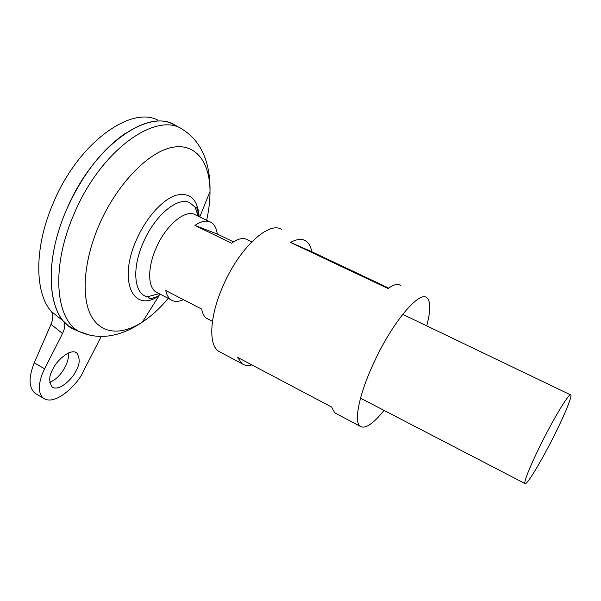 <?xml version="1.0" encoding="UTF-8"?>
<svg xmlns="http://www.w3.org/2000/svg" width="601" height="601" viewBox="0 0 601 601"><rect width="100%" height="100%" fill="white"/><g stroke="black" fill="none" stroke-linecap="round" stroke-linejoin="round"><path stroke-width="0.9" d="M49.703 382.289C56.389 379.629 61.843 373.86 66.08 364.972C68.003 360.532 68.845 356.513 68.604 352.915M52.805 369.322C54.961 363.027 69.123 347.896 76.65 352.757C80.188 358.271 80.001 364.244 76.079 370.674C74.006 376.744 59.927 392.04 52.227 387.089C48.756 381.725 48.944 375.798 52.805 369.322M183.41 299.644C178.587 301.882 174.508 301.965 171.172 299.884C168.49 298.111 166.68 294.993 165.748 290.523L201.726 309.109C202.462 313.534 204.07 316.577 206.556 318.252L208.051 319.026M553.025 437.889C540.419 462.913 526.213 486.232 524.943 483.527C523.524 482.182 531.224 463.333 542.47 441.142C555.745 414.743 569.846 392.002 570.815 394.992C572.22 396.66 563.881 416.538 553.025 437.889M157.65 292.867L155.997 292.011C147.651 287.12 147.433 267.265 156.298 247.702C166.387 224.256 186.385 208.389 195.851 215.083L209.629 221.694M148.657 297.66L149.484 296.654M79.069 331.512L72.203 328.507L79.047 331.504M70.625 327.515C47.719 313.827 43.497 262.126 66.486 209.817C92.081 148.394 145.57 109.149 172.863 124.137M79.212 331.587L71.992 328.416C48.012 315.803 42.979 263.291 66.493 209.824C93.463 145.036 150.573 106.257 176.754 126.218M159.205 293.671L147.613 296.729C134.143 294.745 131.371 268.73 143.466 242.075C154.99 215.241 177.731 196.535 189.6 202.575L194.994 207.029L198.638 216.42M79.182 331.572L68.341 325.862C47.284 310.462 44.361 260.173 66.471 209.809C82.104 175.154 101.824 149.589 125.647 133.137M101.253 336.5L83.449 371.102C80.023 381.102 56.599 406.689 43.663 398.388C35.827 392.333 40.312 376.85 44.632 368.849L62.519 333.54L51.002 324.315C53.286 318.733 53.376 314.451 51.28 311.468C34.573 292.755 33.979 247.274 53.316 202.92C78.025 143.323 130.567 105.438 157.935 120.185M51.28 311.468L63.473 321.144C65.434 323.947 65.118 328.078 62.519 333.54M76.966 330.588L72.864 328.792M68.341 325.862L63.473 321.144M51.002 324.315L34.234 362.846C28.412 377.631 28.713 387.803 35.136 393.355L36.466 394.143M217.261 234.022L194.904 225.42C201.53 220.95 206.984 219.974 211.274 222.483C214.542 224.571 216.54 228.418 217.261 234.022L233.511 241.872M251.714 241.887L247.236 239.739C243.262 237.372 238.056 238.522 231.618 243.195L194.904 225.42M251.879 364.912C248.033 365.956 244.78 365.566 242.113 363.74L237.568 357.355L331.662 407.057L334.659 412.774L336.207 413.593M384.054 410.393C373.131 423.945 365.19 429.249 360.217 426.312C353.358 421.894 359.451 392.461 375.234 359.789C393.693 320.633 419.626 290.584 426.83 297.75C430.774 301.334 430.744 310.702 426.733 325.862M220.928 352.524L218.764 351.375C208.044 344.929 209.606 314.939 223.963 283.882C240.513 246.56 269.804 220.492 281.824 229.68M400.627 285.445C397.779 283.484 393.595 284.513 388.058 288.54L290.531 242.428C296.834 239.01 301.912 238.499 305.751 240.911C308.809 242.917 310.815 246.523 311.776 251.736L388.697 288.082M311.776 251.736L290.531 242.428M160.016 294.092L158.424 296.083M91.239 335.643L78.956 331.459C55.39 319.033 50.739 266.874 74.216 213.64C101.156 149.138 157.642 110.284 183.358 129.951C206.917 145.292 210.312 173.163 210.019 191.486C210.034 200.546 208.908 210.14 206.639 220.259M168.235 298.359C159.949 308.283 151.332 316.179 142.369 322.053C121.65 335.486 101.133 334.457 91.089 315.713C81.097 297.014 83.644 260.511 99.24 224.706C116.654 184.567 147.748 152.436 171.601 147.493C195.558 142.399 209.959 162.022 210.019 191.486L199.742 216.946M148.439 296.879L148.845 297.833C149.093 299.253 152.511 298.547 159.092 295.715C133.587 313.82 117.405 281.523 136.705 239.258C146.291 217.502 162.698 199.427 176.04 195.242C190.059 192.08 197.759 199.216 199.134 216.653M198.751 214.241L198.255 216.232M44.632 368.849L34.234 362.846M76.65 352.757L75.876 352.321M524.943 483.527L360.51 398.17M212.446 321.31L206.556 318.252M171.172 299.884L155.997 292.011M159.092 295.715L142.369 322.053C128.111 331.827 104.431 343.103 78.956 331.459L71.992 328.416M198.217 216.217L194.994 207.029L195.806 207.202C196.76 206.902 197.842 210.042 199.059 216.623M570.484 394.834L402.715 314.338M43.663 398.388L35.136 393.355M360.217 426.312L334.659 412.774M242.113 363.74L218.764 351.375"/></g></svg>
